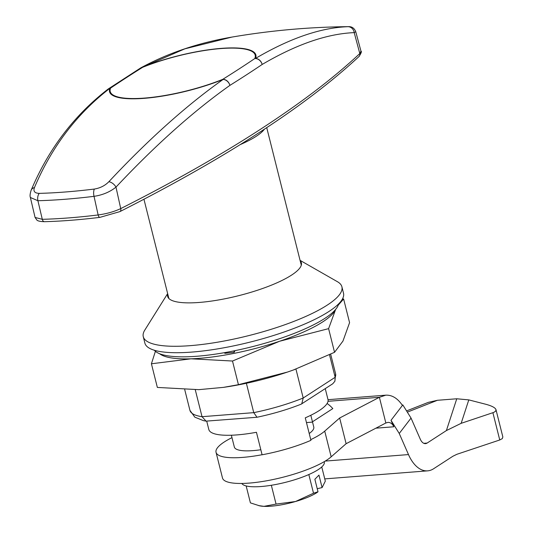 <?xml version="1.0" encoding="UTF-8"?>
<svg xmlns="http://www.w3.org/2000/svg" width="533" height="533" viewBox="0 0 533 533"><rect width="100%" height="100%" fill="white"/><g stroke="black" fill="none" stroke-linecap="round" stroke-linejoin="round"><path stroke-width="0.8" d="M246.373 383.274L253.748 412.649L257.006 417.246C272.896 413.901 287.64 409.537 301.225 404.147L332.772 383.76L334.897 381.228L335.164 377.291A75.093 18.082 -14.1 0 0 335.59 373.766L334.897 381.235M195.265 389.743L202.034 416.693L206.084 421.137L256.879 417.266M295.942 369.076L303.21 398.011L301.745 403.881M329.507 354.751L335.164 377.291L303.21 398.011A75.093 18.082 -14.1 0 1 253.748 412.649L202.034 416.693A75.093 18.082 -14.1 0 1 189.928 410.357L194.818 417.166L203.493 420.657L206.084 421.137M325.25 388.637L327.995 399.583A61.442 14.797 -14.1 0 1 305.276 417.839L310.926 440.325A61.442 14.797 165.9 0 1 262.089 454.782L256.44 432.29A61.442 14.797 165.9 0 1 237.032 434.901A61.442 14.797 165.9 0 1 208.823 429.518L206.724 421.177M300.066 260.351L337.456 281.724A102.396 24.658 165.9 0 1 341.9 286.787L343.512 293.217A102.396 24.658 165.9 0 1 295.255 327.902A102.396 24.658 165.9 0 1 191.893 352.08A102.396 24.658 165.9 0 1 144.883 343.105L143.27 336.683A102.396 24.658 165.9 0 1 144.789 330.114L167.642 293.61M341.9 286.787A102.396 24.658 165.9 0 1 293.643 321.479A102.396 24.658 165.9 0 1 190.281 345.65A102.396 24.658 165.9 0 1 143.27 336.683M300.152 260.71A68.95 16.603 165.9 0 1 272.849 284.575A68.95 16.603 165.9 0 1 199.295 302.444A68.95 16.603 165.9 0 1 167.735 293.976M260.824 449.739A40.961 9.861 165.9 0 1 253.142 450.612A40.961 9.861 165.9 0 1 234.333 447.02L231.369 435.228M310.819 415.267L313.784 427.066A40.961 9.861 165.9 0 1 309.213 433.516M44.519 221.688C61.475 221.242 79.95 219.796 99.931 217.357A3.411 1.526 83 0 1 98.139 214.952L94.028 196.337A251.783 60.629 165.9 0 1 37.903 200.721L42.294 219.316A3.411 2.252 88.5 0 0 44.519 221.688C40.635 221.601 38.129 221.108 36.997 220.209L35.071 217.451L42.294 219.316A252.462 60.789 165.9 0 0 98.139 214.952C106.6 213.813 114.129 211.694 120.731 208.596A3.411 2.265 63.2 0 1 119.865 211.628C225.852 157.968 305.576 106.254 359.029 56.485A3.411 3.038 -133.1 0 0 359.808 53.547L360.961 51.161C361.9 51.281 361.261 53.06 359.029 56.485M108.865 181.713A6.829 3.824 43 0 1 115.981 187.123L120.731 208.596A1153.525 277.76 -14.1 0 0 359.808 53.547L354.205 32.626C327.042 33.759 296.361 44.372 262.149 64.473A6.829 5.583 -120.3 0 0 255.48 58.443C289.819 38.289 320.626 27.703 347.909 26.69L349.075 26.65C309.76 26.99 270.697 30.474 231.882 37.09L184.851 48.836L142.284 67.291A75.446 18.169 165.9 0 1 221.242 48.37A75.446 18.169 165.9 0 1 255.48 58.443A6.829 6.516 23.1 0 0 254.794 58.55A6.829 5.517 56 0 1 262.149 64.473A1153.525 277.76 165.9 0 1 229.903 85.38A6.829 5.237 -125.3 0 0 223.127 79.424A75.446 18.169 165.9 0 1 144.177 98.345A75.446 18.169 165.9 0 1 109.931 88.271C76.912 113.682 51.761 146.768 34.465 187.529C33.059 191.26 34.652 193.206 39.235 193.372A247.259 59.536 165.9 0 0 94.348 189.062C100.211 188.076 105.048 185.624 108.865 181.713C148.48 139.399 186.563 105.307 223.127 79.424A6.829 3.311 68 0 0 222.747 79.337A6.829 5.31 58 0 1 229.903 85.38C193.472 111.15 155.496 145.063 115.981 187.123C109.945 191.973 102.622 195.045 94.028 196.337A6.829 3.051 83 0 1 94.348 189.062M140.832 67.844A6.829 5.37 61.5 0 1 141.012 67.738A6.829 5.37 61.5 0 1 142.284 67.291A6.829 3.311 68 0 1 142.651 67.311A74.74 17.995 165.9 0 1 220.875 48.57A74.74 17.995 165.9 0 1 254.794 58.55A1146.696 276.114 165.9 0 1 222.747 79.337A74.74 17.995 165.9 0 1 144.523 98.079A74.74 17.995 165.9 0 1 110.604 88.098A1146.696 276.114 165.9 0 1 142.651 67.311A6.829 5.31 58 0 0 140.652 67.951A6.829 6.829 0 0 1 141.012 67.738C168.248 53 198.542 42.787 231.882 37.09M108.219 88.991A6.829 5.517 56 0 1 108.399 88.864A6.829 5.517 56 0 1 110.604 88.098A6.829 6.516 23.1 0 0 109.931 88.271A6.829 5.45 52.4 0 0 108.052 89.111C74.167 115.335 48.536 149.033 31.161 190.194A6.829 5.297 23 0 1 34.465 187.529M347.909 26.69A6.829 6.289 88.2 0 1 354.205 32.626L355.758 31.713C354.398 28.382 352.173 26.697 349.075 26.65M39.235 193.372A6.829 4.511 -91.5 0 0 37.903 200.721L30.381 197.496C29.788 196.071 30.048 193.639 31.161 190.194M154.343 350.241A95.574 23.012 -14.1 0 0 196.997 356.244A95.574 23.012 -14.1 0 0 338.542 303.977M342.519 298.873L343.632 299.013L349.575 322.665L342.959 341.08L334.544 352.3L293.223 370.062L287.394 372.087A92.162 22.193 -14.1 0 0 293.137 370.089A92.162 22.193 -14.1 0 0 294.829 369.476M151.412 363.779L191.047 358.809L232.495 361.028L238.438 384.686L223.474 387.371L198.796 389.656L157.355 387.431L151.412 363.779L155.403 351.307M224.646 352.639L224.819 353.326L234.18 352.326L235.026 350.654M159.627 353.725A92.162 22.193 -14.1 0 0 191.047 358.809A92.162 22.193 -14.1 0 0 279.645 341.24A92.162 22.193 -14.1 0 0 335.217 310.233A92.162 22.193 -14.1 0 0 335.537 309.54M223.474 387.371L225.606 387.051A92.162 22.193 -14.1 0 0 287.394 372.087L238.438 384.686M335.637 309.42L328.601 328.648L334.544 352.3M343.632 299.013L338.222 305.136M232.495 361.028L279.645 341.24L328.601 328.648M234.18 352.326L233.827 350.901M321.752 466.948L325.317 481.139L322.092 487.588L318.954 475.103L314.863 479.287L318.001 491.772L313.511 493.218L308.827 474.543M246.159 485.936L250.41 502.879L259.551 505.81A34.132 8.222 -14.1 0 0 263.955 506.35A34.132 8.222 -14.1 0 0 295.509 501.52A34.132 8.222 165.9 0 0 317.455 492.239L318.001 491.772M324.237 461.665L324.317 461.991A42.667 10.274 165.9 0 1 310.699 473.69A42.667 10.274 165.9 0 1 268.592 485.69A42.667 10.274 165.9 0 1 241.829 483.451M258.645 505.604L263.955 506.35L276.061 504.085L271.337 485.27M317.235 488.714L322.092 487.588M276.061 504.085L295.509 501.52L313.511 493.218M231.975 437.62L230.283 438.499A58.024 13.971 -14.1 0 0 216.038 452.31L222.494 478.014A58.024 13.971 -14.1 0 0 269.871 480.18A58.024 13.971 -14.1 0 0 331.18 456.821L346.117 443.703L385.845 422.995L387.891 422.396C390.449 422.316 392.435 423.775 393.847 426.773L391.015 420.304L399.244 433.476L408.485 454.576L325.21 461.085M391.015 420.304L402.815 404.913L411.043 418.085L420.284 439.192A10.24 5.723 85.5 0 0 425.507 443.629A10.24 5.723 85.5 0 0 427.133 443.056L446.401 430.564L456.761 398.777L468.793 399.89L485.67 404.234C491.859 405.886 495.304 407.712 495.996 409.704L495.637 411.15L493.818 412.382L461.152 423.329L446.401 430.564M399.244 433.476L411.043 418.085M402.435 405.406C397.591 398.278 392.035 394.866 385.759 395.173L379.389 397.292L328.022 401.309M385.845 422.995L379.389 397.292L339.661 417.999L346.117 443.703M312.458 421.796L332.825 408.584A51.201 28.629 85.5 0 0 327.095 403.508M311.905 422.156L306.468 422.576M216.038 452.31A58.024 13.971 -14.1 0 0 262.076 454.729M310.752 439.632A58.024 13.971 -14.1 0 0 324.724 431.117L339.661 417.999M324.75 478.894L427.639 470.852A37.543 20.994 -94.5 0 0 433.589 468.76L452.857 456.268L456.881 454.296L499.747 439.978L502.279 438.626L502.846 436.953L495.996 409.704M456.761 398.777L437.426 400.29L407.325 412.136M427.639 470.852A37.543 20.994 -94.5 0 1 408.485 454.576M406.566 410.923L428.352 402.348L437.426 400.29M240.17 144.636A68.264 16.436 -14.1 0 0 264.441 129.146M393.847 426.773L375.905 428.179M324.724 431.117L331.18 456.821M461.152 423.329L468.793 399.89M423.815 443.316L427.133 443.056M499.747 439.978L492.905 412.729M330.673 354.192L335.59 373.766M184.738 389.67L189.928 410.357M301.292 265.234L266.727 127.64M168.874 298.493L143.943 199.249M99.931 217.357L119.865 211.628M108.052 89.111A6.829 6.829 0 0 1 108.399 88.864L140.652 67.951M35.071 217.451L30.381 197.496M360.961 51.161L355.758 31.713M385.759 395.173L328.022 399.683"/></g></svg>
